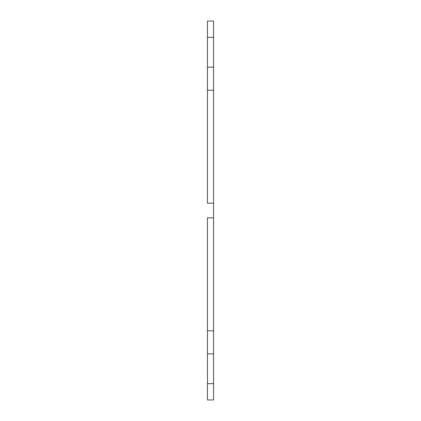 <?xml version="1.0" encoding="UTF-8"?>
<svg xmlns="http://www.w3.org/2000/svg" width="421" height="421" viewBox="0 0 421 421"><rect width="100%" height="100%" fill="white"/><g stroke="black" fill="none" stroke-linecap="round" stroke-linejoin="round"><path stroke-width="0.63" d="M213.558 21.05L213.558 399.95L213.558 383.652L207.442 383.652L207.442 399.95L213.558 399.95L207.442 399.95L207.442 353.856L207.442 383.652L213.558 383.652L213.558 330.806L207.442 330.806L207.442 353.856L213.558 353.856L207.442 353.856L207.442 217.836L207.442 330.806L213.558 330.806L213.558 217.836L207.442 217.836L213.558 217.836L213.558 203.164L207.442 203.164L207.442 90.194L207.442 203.164L213.558 203.164L213.558 67.144L207.442 67.144L207.442 90.194L213.558 90.194L207.442 90.194L207.442 37.348L207.442 67.144L213.558 67.144L213.558 21.05L207.442 21.05L207.442 37.348L213.558 37.348L207.442 37.348L207.442 21.05L213.558 21.05"/></g></svg>

